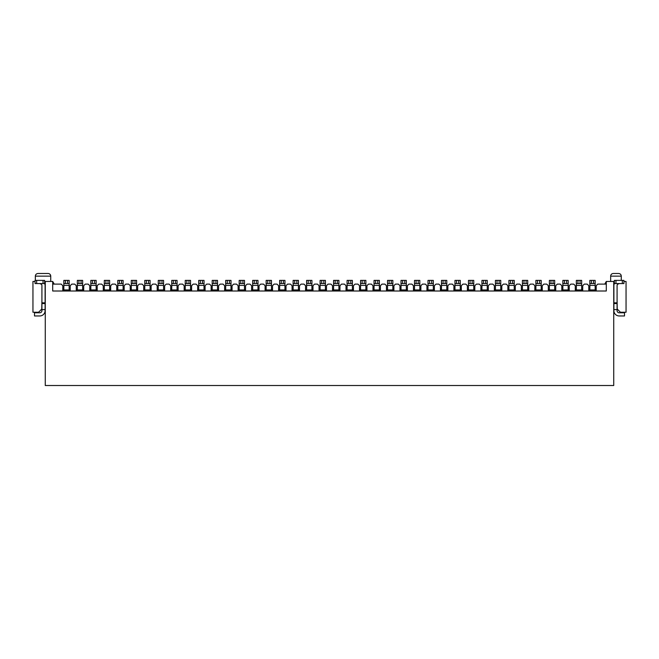 <?xml version="1.0" encoding="UTF-8"?>
<svg xmlns="http://www.w3.org/2000/svg" width="659" height="659" viewBox="0 0 659 659"><rect width="100%" height="100%" fill="white"/><g stroke="black" fill="none" stroke-linecap="round" stroke-linejoin="round"><path stroke-width="0.99" d="M613.735 281.451L613.735 385.515L45.265 385.515L45.265 281.451L52.704 281.451L52.704 291.006L606.296 291.006L606.296 281.451L614.369 281.451M52.704 284.103L61.196 284.103L62.794 285.693L62.794 290.471L70.225 290.471L70.225 285.693L71.815 284.103L74.681 284.103L76.279 285.693L76.279 290.471L83.709 290.471L83.709 285.693L85.308 284.103L88.174 284.103L89.764 285.693L89.764 290.471L97.194 290.471L97.194 285.693L98.792 284.103L101.659 284.103L103.249 285.693L103.249 290.471L110.687 290.471L110.687 285.693L112.277 284.103L115.144 284.103L116.742 285.693L116.742 290.471L124.172 290.471L124.172 285.693L125.762 284.103L128.629 284.103L130.227 285.693L130.227 290.471L137.657 290.471L137.657 285.693L139.255 284.103L142.122 284.103L143.711 285.693L143.711 290.471L151.142 290.471L151.142 285.693L152.74 284.103L155.606 284.103L157.196 285.693L157.196 290.471L164.635 290.471L164.635 285.693L166.225 284.103L169.091 284.103L170.689 285.693L170.689 290.471L178.119 290.471L178.119 285.693L179.709 284.103L182.576 284.103L184.174 285.693L184.174 290.471L191.604 290.471L191.604 285.693L193.202 284.103L196.069 284.103L197.659 285.693L197.659 290.471L205.089 290.471L205.089 285.693L206.687 284.103L209.554 284.103L211.144 285.693L211.144 290.471L218.582 290.471L218.582 285.693L220.172 284.103L223.039 284.103L224.628 285.693L224.628 290.471L232.067 290.471L232.067 285.693L233.657 284.103L236.523 284.103L238.121 285.693L238.121 290.471L245.552 290.471L245.552 285.693L247.15 284.103L250.016 284.103L251.606 285.693L251.606 290.471L259.036 290.471L259.036 285.693L260.635 284.103L263.501 284.103L265.091 285.693L265.091 290.471L272.529 290.471L272.529 285.693L274.119 284.103L276.986 284.103L278.576 285.693L278.576 290.471L286.014 290.471L286.014 285.693L287.604 284.103L290.471 284.103L292.069 285.693L292.069 290.471L299.499 290.471L299.499 285.693L301.089 284.103L303.964 284.103L305.554 285.693L305.554 290.471L312.984 290.471L312.984 285.693L314.582 284.103L317.449 284.103L319.038 285.693L319.038 290.471L326.477 290.471L326.477 285.693L328.067 284.103L330.933 284.103L332.523 285.693L332.523 290.471L339.962 290.471L339.962 285.693L341.551 284.103L344.418 284.103L346.016 285.693L346.016 290.471L353.446 290.471L353.446 285.693L355.036 284.103L357.911 284.103L359.501 285.693L359.501 290.471L366.931 290.471L366.931 285.693L368.529 284.103L371.396 284.103L372.986 285.693L372.986 290.471L380.424 290.471L380.424 285.693L382.014 284.103L384.881 284.103L386.471 285.693L386.471 290.471L393.909 290.471L393.909 285.693L395.499 284.103L398.365 284.103L399.964 285.693L399.964 290.471L407.394 290.471L407.394 285.693L408.984 284.103L411.85 284.103L413.448 285.693L413.448 290.471L420.879 290.471L420.879 285.693L422.477 284.103L425.343 284.103L426.933 285.693L426.933 290.471L434.372 290.471L434.372 285.693L435.961 284.103L438.828 284.103L440.418 285.693L440.418 290.471L447.856 290.471L447.856 285.693L449.446 284.103L452.313 284.103L453.911 285.693L453.911 290.471L461.341 290.471L461.341 285.693L462.931 284.103L465.798 284.103L467.396 285.693L467.396 290.471L474.826 290.471L474.826 285.693L476.424 284.103L479.291 284.103L480.881 285.693L480.881 290.471L488.311 290.471L488.311 285.693L489.909 284.103L492.775 284.103L494.365 285.693L494.365 290.471L501.804 290.471L501.804 285.693L503.394 284.103L506.26 284.103L507.858 285.693L507.858 290.471L515.289 290.471L515.289 285.693L516.878 284.103L519.745 284.103L521.343 285.693L521.343 290.471L528.773 290.471L528.773 285.693L530.371 284.103L533.238 284.103L534.828 285.693L534.828 290.471L542.258 290.471L542.258 285.693L543.856 284.103L546.723 284.103L548.313 285.693L548.313 290.471L555.751 290.471L555.751 285.693L557.341 284.103L560.208 284.103L561.806 285.693L561.806 290.471L569.236 290.471L569.236 285.693L570.826 284.103L573.692 284.103L575.291 285.693L575.291 290.471L582.721 290.471L582.721 285.693L584.319 284.103L587.185 284.103L588.775 285.693L588.775 290.471L596.206 290.471L596.206 285.693L597.804 284.103L604.764 284.103L606.296 281.451M623.925 281.451L626.05 281.451L626.05 312.242L620.424 312.242L617.236 309.055L617.079 300.034M604.764 284.103L606.296 284.103M596.206 290.207L595.151 290.207M595.151 290.471L595.151 289.944L589.838 289.944L589.838 290.471M589.838 290.207L588.775 290.207M569.236 290.207L568.173 290.207M568.173 290.471L568.173 289.944L562.86 289.944L562.86 290.471M562.86 290.207L561.806 290.207M542.258 290.207L541.204 290.207M541.204 290.471L541.204 289.944L535.891 289.944L535.891 290.471M535.891 290.207L534.828 290.207M555.751 290.207L554.689 290.207M554.689 290.471L554.689 289.944L549.375 289.944L549.375 290.471M549.375 290.207L548.313 290.207M582.721 290.207L581.658 290.207M581.658 290.471L581.658 289.944L576.353 289.944L576.353 290.471M576.353 290.207L575.291 290.207M621.272 280.388L621.272 276.137C621.149 274.531 620.259 273.642 618.62 273.485L613.307 273.485C611.659 273.642 610.778 274.531 610.654 276.137L610.654 281.451M619.196 283.568L617.607 284.293A2.125 2.125 0 0 0 617.079 285.693L617.079 310.653A2.125 2.125 0 0 0 619.196 312.778L624.51 312.778L624.51 315.958L619.196 315.958A5.313 5.313 0 0 1 613.891 310.653L613.891 285.693A5.313 5.313 0 0 1 614.369 283.494M595.151 289.408L596.206 289.408M595.151 280.388L595.151 289.944L589.838 289.944L589.838 280.388L595.151 280.388M589.838 289.408L588.775 289.408M593.553 280.388L593.553 283.568L589.838 283.568L589.838 280.388M568.173 289.408L569.236 289.408M562.86 289.944L562.86 280.388L568.173 280.388L568.173 289.944M562.86 280.388L562.86 283.568L562.86 280.388M562.86 289.408L561.806 289.408M541.204 289.408L542.258 289.408M535.891 289.944L535.891 280.388L541.204 280.388L541.204 289.944M535.891 280.388L535.891 283.568L535.891 280.388M535.891 289.408L534.828 289.408M554.689 289.408L555.751 289.408M549.375 289.944L549.375 280.388L554.689 280.388L554.689 289.944M549.375 280.388L549.375 283.568L550.973 283.568L550.973 280.388M549.375 289.408L548.313 289.408M576.353 289.944L576.353 280.388L576.353 283.568L576.353 280.388L581.658 280.388L581.658 289.944M581.658 289.408L582.721 289.408M576.353 289.408L575.291 289.408M617.079 309.59L613.891 309.59M593.553 283.568L595.151 283.568M566.583 280.388L566.583 283.568L568.173 283.568M566.583 283.568L562.86 283.568M539.606 280.388L539.606 283.568L541.204 283.568M539.606 283.568L535.891 283.568M553.09 280.388L553.09 283.568L554.689 283.568M553.09 283.568L550.973 283.568M580.068 280.388L580.068 283.568L581.658 283.568M580.068 283.568L576.353 283.568M614.369 280.388L623.925 280.388L623.925 283.568L614.369 283.568L614.369 280.388L614.369 283.568M528.773 290.207L527.711 290.207M527.711 289.408L528.773 289.408M41.921 300.034L41.764 309.055L38.576 312.242L32.95 312.242L32.95 281.451L35.075 281.451M44.631 281.451L45.265 281.451M54.236 284.103L52.704 281.451M50.735 281.451L50.735 276.137L35.339 276.137C35.479 274.539 36.369 273.658 37.991 273.485L48.082 273.485A2.652 2.652 0 0 1 50.735 276.137M44.631 283.494A5.313 5.313 0 0 1 45.109 285.693L45.109 310.653A5.313 5.313 0 0 1 39.804 315.958L34.49 315.958L34.49 312.778L39.804 312.778A2.125 2.125 0 0 0 41.921 310.653L41.921 285.693A2.125 2.125 0 0 0 41.393 284.293L39.804 283.568M48.082 273.485L37.991 273.485M41.921 309.59L45.109 309.59M44.631 283.568L35.075 283.568L35.075 280.388L44.631 280.388L44.631 283.568L44.631 280.388M527.711 290.471L527.711 289.944L522.406 289.944L522.406 290.471M522.406 290.207L521.343 290.207M163.572 290.471L163.572 289.944L158.259 289.944L158.259 290.471M158.259 290.207L157.196 290.207M164.635 290.207L163.572 290.207M137.657 290.207L136.594 290.207M136.594 290.471L136.594 289.944L131.289 289.944L131.289 290.471M131.289 290.207L130.227 290.207M151.142 290.207L150.087 290.207M150.087 290.471L150.087 289.944L144.774 289.944L144.774 290.471M144.774 290.207L143.711 290.207M110.687 290.207L109.625 290.207M109.625 290.471L109.625 289.944L104.311 289.944L104.311 290.471M104.311 290.207L103.249 290.207M83.709 290.207L82.647 290.207M82.647 290.471L82.647 289.944L77.342 289.944L77.342 290.471M77.342 290.207L76.279 290.207M70.225 290.207L69.162 290.207M69.162 290.471L69.162 289.944L63.849 289.944L63.849 290.471M63.849 290.207L62.794 290.207M97.194 290.207L96.14 290.207M96.14 290.471L96.14 289.944L90.827 289.944L90.827 290.471M90.827 290.207L89.764 290.207M123.109 290.471L123.109 289.944L117.796 289.944L117.796 290.471M117.796 290.207L116.742 290.207M124.172 290.207L123.109 290.207M487.256 290.471L487.256 289.944L481.943 289.944L481.943 290.471M481.943 290.207L480.881 290.207M488.311 290.207L487.256 290.207M515.289 290.207L514.226 290.207M514.226 290.471L514.226 289.944L508.913 289.944L508.913 290.471M508.913 290.207L507.858 290.207M501.804 290.207L500.741 290.207M500.741 290.471L500.741 289.944L495.428 289.944L495.428 290.471M495.428 290.207L494.365 290.207M446.794 290.471L446.794 289.944L441.481 289.944L441.481 290.471M441.481 290.207L440.418 290.207M447.856 290.207L446.794 290.207M474.826 290.207L473.763 290.207M473.763 290.471L473.763 289.944L468.458 289.944L468.458 290.471M468.458 290.207L467.396 290.207M461.341 290.207L460.279 290.207M460.279 290.471L460.279 289.944L454.974 289.944L454.974 290.471M454.974 290.207L453.911 290.207M204.026 290.471L204.026 289.944L198.721 289.944L198.721 290.471M198.721 290.207L197.659 290.207M205.089 290.207L204.026 290.207M434.372 290.207L433.309 290.207M433.309 290.471L433.309 289.944L427.996 289.944L427.996 290.471M427.996 290.207L426.933 290.207M407.394 290.207L406.331 290.207M406.331 290.471L406.331 289.944L401.026 289.944L401.026 290.471M401.026 290.207L399.964 290.207M380.424 290.207L379.362 290.207M379.362 290.471L379.362 289.944L374.048 289.944L374.048 290.471M374.048 290.207L372.986 290.207M353.446 290.207L352.384 290.207M352.384 290.471L352.384 289.944L347.079 289.944L347.079 290.471M347.079 290.207L346.016 290.207M326.477 290.207L325.414 290.207M325.414 290.471L325.414 289.944L320.101 289.944L320.101 290.471M320.101 290.207L319.038 290.207M299.499 290.207L298.436 290.207M298.436 290.471L298.436 289.944L293.131 289.944L293.131 290.471M293.131 290.207L292.069 290.207M272.529 290.207L271.467 290.207M271.467 290.471L271.467 289.944L266.154 289.944L266.154 290.471M266.154 290.207L265.091 290.207M245.552 290.207L244.489 290.207M244.489 290.471L244.489 289.944L239.184 289.944L239.184 290.471M239.184 290.207L238.121 290.207M218.582 290.207L217.519 290.207M217.519 290.471L217.519 289.944L212.206 289.944L212.206 290.471M212.206 290.207L211.144 290.207M232.067 290.207L231.004 290.207M231.004 290.471L231.004 289.944L225.691 289.944L225.691 290.471M225.691 290.207L224.628 290.207M259.036 290.207L257.974 290.207M257.974 290.471L257.974 289.944L252.669 289.944L252.669 290.471M252.669 290.207L251.606 290.207M286.014 290.207L284.952 290.207M284.952 290.471L284.952 289.944L279.638 289.944L279.638 290.471M279.638 290.207L278.576 290.207M312.984 290.207L311.921 290.207M311.921 290.471L311.921 289.944L306.616 289.944L306.616 290.471M306.616 290.207L305.554 290.207M339.962 290.207L338.899 290.207M338.899 290.471L338.899 289.944L333.586 289.944L333.586 290.471M333.586 290.207L332.523 290.207M366.931 290.207L365.869 290.207M365.869 290.471L365.869 289.944L360.564 289.944L360.564 290.471M360.564 290.207L359.501 290.207M393.909 290.207L392.846 290.207M392.846 290.471L392.846 289.944L387.533 289.944L387.533 290.471M387.533 290.207L386.471 290.207M420.879 290.207L419.816 290.207M419.816 290.471L419.816 289.944L414.511 289.944L414.511 290.471M414.511 290.207L413.448 290.207M191.604 290.207L190.542 290.207M190.542 290.471L190.542 289.944L185.237 289.944L185.237 290.471M185.237 290.207L184.174 290.207M178.119 290.207L177.057 290.207M177.057 290.471L177.057 289.944L171.744 289.944L171.744 290.471M171.744 290.207L170.689 290.207M522.406 289.944L522.406 280.388L527.711 280.388L527.711 289.944M522.406 280.388L522.406 283.568L523.996 283.568L523.996 280.388M522.406 289.408L521.343 289.408M158.259 289.408L157.196 289.408M158.259 289.944L158.259 280.388L163.572 280.388L163.572 289.944M158.259 280.388L158.259 283.568L158.259 280.388M163.572 289.408L164.635 289.408M136.594 289.408L137.657 289.408M131.289 289.944L131.289 280.388L136.594 280.388L136.594 289.944M131.289 280.388L131.289 283.568L131.289 280.388M131.289 289.408L130.227 289.408M136.594 280.388L136.594 283.568L131.289 283.568M144.774 289.944L144.774 280.388L144.774 283.568L144.774 280.388L150.087 280.388L150.087 289.944M150.087 289.408L151.142 289.408M150.087 280.388L150.087 283.568L144.774 283.568M144.774 289.408L143.711 289.408M109.625 289.408L110.687 289.408M104.311 289.944L104.311 280.388L109.625 280.388L109.625 289.944M104.311 289.408L103.249 289.408M82.647 289.408L83.709 289.408M77.342 289.944L77.342 280.388L82.647 280.388L82.647 289.944M77.342 280.388L77.342 283.568L78.932 283.568L78.932 280.388M77.342 289.408L76.279 289.408M63.849 289.944L63.849 280.388L63.849 283.568L63.849 280.388L69.162 280.388L69.162 289.944M69.162 289.408L70.225 289.408M63.849 289.408L62.794 289.408M90.827 289.944L90.827 280.388L90.827 283.568L90.827 280.388L96.14 280.388L96.14 289.944M96.14 289.408L97.194 289.408M96.14 280.388L96.14 283.568L90.827 283.568M90.827 289.408L89.764 289.408M117.796 289.944L117.796 280.388L117.796 283.568L117.796 280.388L123.109 280.388L123.109 289.944M117.796 289.408L116.742 289.408M123.109 289.408L124.172 289.408M481.943 289.408L480.881 289.408M481.943 289.944L481.943 280.388L487.256 280.388L487.256 289.944M481.943 280.388L481.943 283.568L481.943 280.388M487.256 289.408L488.311 289.408M514.226 289.408L515.289 289.408M508.913 289.944L508.913 280.388L512.636 280.388L512.636 283.568L514.226 283.568L514.226 280.388L514.226 289.944M508.913 289.408L507.858 289.408M495.428 289.944L495.428 280.388L495.428 283.568L495.428 280.388L500.741 280.388L500.741 289.944M500.741 289.408L501.804 289.408M495.428 289.408L494.365 289.408M441.481 289.408L440.418 289.408M441.481 289.944L441.481 280.388L446.794 280.388L446.794 289.944M446.794 289.408L447.856 289.408M473.763 289.408L474.826 289.408M468.458 289.944L468.458 280.388L473.763 280.388L473.763 289.944M468.458 280.388L468.458 283.568L468.458 280.388M468.458 289.408L467.396 289.408M454.974 289.944L454.974 280.388L460.279 280.388L460.279 289.944M460.279 289.408L461.341 289.408M454.974 289.408L453.911 289.408M198.721 289.408L197.659 289.408M198.721 289.944L198.721 280.388L204.026 280.388L204.026 289.944M204.026 289.408L205.089 289.408M433.309 289.408L434.372 289.408M427.996 289.944L427.996 280.388L431.711 280.388L431.711 283.568L433.309 283.568L433.309 280.388L433.309 289.944M427.996 280.388L427.996 283.568L429.586 283.568L429.586 280.388M427.996 289.408L426.933 289.408M406.331 289.408L407.394 289.408M401.026 289.944L401.026 280.388L406.331 280.388L406.331 289.944M401.026 289.408L399.964 289.408M379.362 289.408L380.424 289.408M374.048 289.944L374.048 280.388L379.362 280.388L379.362 289.944M374.048 289.408L372.986 289.408M352.384 289.408L353.446 289.408M347.079 289.944L347.079 280.388L352.384 280.388L352.384 289.944M347.079 289.408L346.016 289.408M325.414 289.408L326.477 289.408M320.101 289.944L320.101 280.388L325.414 280.388L325.414 289.944M320.101 289.408L319.038 289.408M298.436 289.408L299.499 289.408M293.131 289.944L293.131 280.388L298.436 280.388L298.436 289.944M293.131 289.408L292.069 289.408M271.467 289.408L272.529 289.408M266.154 289.944L266.154 280.388L271.467 280.388L271.467 289.944M266.154 289.408L265.091 289.408M244.489 289.408L245.552 289.408M239.184 289.944L239.184 280.388L244.489 280.388L244.489 289.944M239.184 280.388L239.184 283.568L240.774 283.568L240.774 280.388M239.184 289.408L238.121 289.408M217.519 289.408L218.582 289.408M212.206 289.944L212.206 280.388L217.519 280.388L217.519 289.944M212.206 289.408L211.144 289.408M231.004 289.408L232.067 289.408M225.691 289.944L225.691 280.388L231.004 280.388L231.004 289.944M225.691 289.408L224.628 289.408M257.974 289.408L259.036 289.408M252.669 289.944L252.669 280.388L257.974 280.388L257.974 289.944M252.669 289.408L251.606 289.408M284.952 289.408L286.014 289.408M279.638 289.944L279.638 280.388L284.952 280.388L284.952 289.944M279.638 289.408L278.576 289.408M306.616 289.944L306.616 280.388L311.921 280.388L311.921 289.944M311.921 289.408L312.984 289.408M306.616 289.408L305.554 289.408M338.899 289.408L339.962 289.408M333.586 289.944L333.586 280.388L338.899 280.388L338.899 289.944M333.586 289.408L332.523 289.408M365.869 289.408L366.931 289.408M360.564 289.944L360.564 280.388L365.869 280.388L365.869 289.944M360.564 289.408L359.501 289.408M392.846 289.408L393.909 289.408M387.533 289.944L387.533 280.388L392.846 280.388L392.846 289.944M387.533 289.408L386.471 289.408M419.816 289.408L420.879 289.408M414.511 289.944L414.511 280.388L419.816 280.388L419.816 289.944M414.511 289.408L413.448 289.408M190.542 289.408L191.604 289.408M185.237 289.944L185.237 280.388L190.542 280.388L190.542 289.944M185.237 280.388L185.237 283.568L186.827 283.568L186.827 280.388M185.237 289.408L184.174 289.408M171.744 289.944L171.744 280.388L177.057 280.388L177.057 289.944M177.057 289.408L178.119 289.408M171.744 289.408L170.689 289.408M526.121 280.388L526.121 283.568L527.711 283.568M526.121 283.568L523.996 283.568M161.974 280.388L161.974 283.568L163.572 283.568M161.974 283.568L158.259 283.568M108.027 280.388L108.027 283.568L109.625 283.568M108.027 283.568L104.311 283.568M81.057 280.388L81.057 283.568L82.647 283.568M81.057 283.568L78.932 283.568M67.572 280.388L67.572 283.568L69.162 283.568M67.572 283.568L63.849 283.568M121.52 280.388L121.52 283.568L123.109 283.568M121.52 283.568L117.796 283.568M485.658 280.388L485.658 283.568L487.256 283.568M485.658 283.568L481.943 283.568M512.636 280.388L514.226 280.388M512.636 283.568L508.913 283.568M499.143 280.388L499.143 283.568L500.741 283.568M499.143 283.568L495.428 283.568M445.196 280.388L445.196 283.568L446.794 283.568M445.196 283.568L441.481 283.568M472.174 280.388L472.174 283.568L473.763 283.568M472.174 283.568L468.458 283.568M458.689 280.388L458.689 283.568L460.279 283.568M458.689 283.568L454.974 283.568M202.437 280.388L202.437 283.568L204.026 283.568M202.437 283.568L198.721 283.568M431.711 280.388L433.309 280.388M431.711 283.568L429.586 283.568M404.741 280.388L404.741 283.568L406.331 283.568M404.741 283.568L401.026 283.568M377.764 280.388L377.764 283.568L379.362 283.568M377.764 283.568L374.048 283.568M350.794 280.388L350.794 283.568L352.384 283.568M350.794 283.568L347.079 283.568M323.816 280.388L323.816 283.568L325.414 283.568M323.816 283.568L320.101 283.568M296.847 280.388L296.847 283.568L298.436 283.568M296.847 283.568L293.131 283.568M269.869 280.388L269.869 283.568L271.467 283.568M269.869 283.568L266.154 283.568M242.899 280.388L242.899 283.568L244.489 283.568M242.899 283.568L240.774 283.568M215.921 280.388L215.921 283.568L217.519 283.568M215.921 283.568L212.206 283.568M229.414 280.388L229.414 283.568L231.004 283.568M229.414 283.568L225.691 283.568M256.384 280.388L256.384 283.568L257.974 283.568M256.384 283.568L252.669 283.568M283.362 280.388L283.362 283.568L284.952 283.568M283.362 283.568L279.638 283.568M310.331 280.388L310.331 283.568L311.921 283.568M310.331 283.568L306.616 283.568M337.309 280.388L337.309 283.568L338.899 283.568M337.309 283.568L333.586 283.568M364.279 280.388L364.279 283.568L365.869 283.568M364.279 283.568L360.564 283.568M391.257 280.388L391.257 283.568L392.846 283.568M391.257 283.568L387.533 283.568M418.226 280.388L418.226 283.568L419.816 283.568M418.226 283.568L414.511 283.568M188.952 280.388L188.952 283.568L190.542 283.568M188.952 283.568L186.827 283.568M175.467 280.388L175.467 283.568L177.057 283.568M175.467 283.568L171.744 283.568M621.272 276.137L610.654 276.137M618.62 273.485L613.307 273.485M617.079 303.552L613.891 303.552M617.079 302.843L613.891 302.843M617.607 284.293L617.607 283.568M589.838 285.388L595.151 285.388M591.428 283.568L591.428 280.388M562.86 285.388L568.173 285.388M564.458 283.568L564.458 280.388M535.891 285.388L541.204 285.388M537.48 283.568L537.48 280.388M549.375 285.388L554.689 285.388M576.353 285.388L581.658 285.388M577.943 283.568L577.943 280.388M615.959 283.568L615.959 280.388M622.335 283.568L622.335 280.388M41.393 283.568L41.393 284.293M41.921 302.843L45.109 302.843M41.921 303.552L45.109 303.552M43.041 280.388L43.041 283.568M36.665 280.388L36.665 283.568M522.406 285.388L527.711 285.388M158.259 285.388L163.572 285.388M159.857 283.568L159.857 280.388M135.004 280.388L135.004 283.568M131.289 285.388L136.594 285.388M132.879 283.568L132.879 280.388M148.489 280.388L148.489 283.568M144.774 285.388L150.087 285.388M146.364 283.568L146.364 280.388M104.311 285.388L109.625 285.388M105.91 283.568L105.91 280.388M77.342 285.388L82.647 285.388M63.849 285.388L69.162 285.388M65.447 283.568L65.447 280.388M94.542 280.388L94.542 283.568M90.827 285.388L96.14 285.388M92.417 283.568L92.417 280.388M117.796 285.388L123.109 285.388M119.394 283.568L119.394 280.388M481.943 285.388L487.256 285.388M483.533 283.568L483.533 280.388M508.913 285.388L514.226 285.388M510.511 283.568L510.511 280.388M495.428 285.388L500.741 285.388M497.026 283.568L497.026 280.388M441.481 285.388L446.794 285.388M443.079 283.568L443.079 280.388M468.458 285.388L473.763 285.388M470.048 283.568L470.048 280.388M454.974 285.388L460.279 285.388M456.563 283.568L456.563 280.388M198.721 285.388L204.026 285.388M200.311 283.568L200.311 280.388M427.996 285.388L433.309 285.388M401.026 285.388L406.331 285.388M402.616 283.568L402.616 280.388M374.048 285.388L379.362 285.388M375.638 283.568L375.638 280.388M347.079 285.388L352.384 285.388M348.669 283.568L348.669 280.388M320.101 285.388L325.414 285.388M321.691 283.568L321.691 280.388M293.131 285.388L298.436 285.388M294.721 283.568L294.721 280.388M266.154 285.388L271.467 285.388M267.743 283.568L267.743 280.388M239.184 285.388L244.489 285.388M212.206 285.388L217.519 285.388M213.804 283.568L213.804 280.388M225.691 285.388L231.004 285.388M227.289 283.568L227.289 280.388M252.669 285.388L257.974 285.388M254.259 283.568L254.259 280.388M279.638 285.388L284.952 285.388M281.236 283.568L281.236 280.388M306.616 285.388L311.921 285.388M308.206 283.568L308.206 280.388M333.586 285.388L338.899 285.388M335.184 283.568L335.184 280.388M360.564 285.388L365.869 285.388M362.153 283.568L362.153 280.388M387.533 285.388L392.846 285.388M389.131 283.568L389.131 280.388M414.511 285.388L419.816 285.388M416.101 283.568L416.101 280.388M185.237 285.388L190.542 285.388M171.744 285.388L177.057 285.388M173.342 283.568L173.342 280.388M35.339 280.388L35.339 276.137"/></g></svg>

